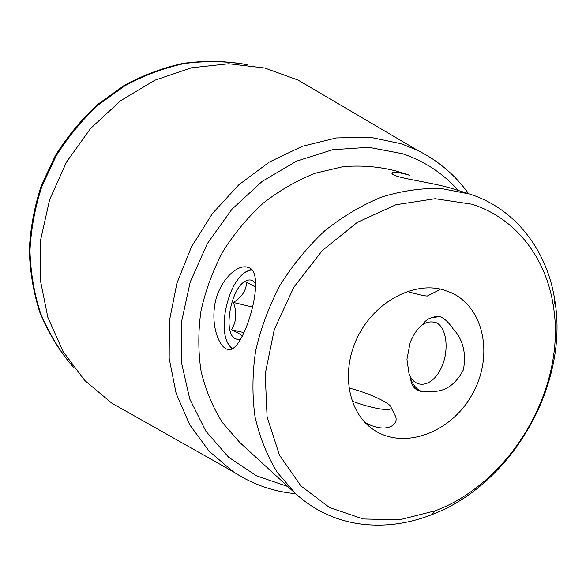 <?xml version="1.0" encoding="UTF-8"?>
<svg xmlns="http://www.w3.org/2000/svg" width="586" height="586" viewBox="0 0 586 586"><rect width="100%" height="100%" fill="white"/><g stroke="black" fill="none" stroke-linecap="round" stroke-linejoin="round"><path stroke-width="0.88" d="M443.038 289.74L451.095 292.626C484.915 307.818 493.844 357.607 471.701 395.316C450.18 433.391 402.633 450.641 372.528 429.003C347.652 411.636 340.613 370.462 358.09 336.086C375.333 301.6 413.416 281.419 443.038 289.74M437.42 290.898L439.771 289.726M422.433 391.778C417.181 389.983 413.269 385.625 410.713 378.71C411.218 386.445 415.547 390.855 423.707 391.946L431.853 391.448C445.177 391.763 455.688 384.555 463.401 369.81C466.456 353.08 463.013 339.404 453.073 328.805C447.851 321.165 442.723 316.894 437.713 315.993L431.179 317.832C427.963 318.733 424.989 321.084 422.242 324.886M365.012 422.491C385.566 433.984 399.095 425.326 395.579 416.368L394.283 413.841M468.785 193.761L452.575 188.692C435.156 183.279 407.783 179.646 397.301 176.32C392.415 174.577 390.869 173.339 392.686 172.606C395.206 171.866 400.934 172.775 409.878 175.331L396.063 171.009C379.105 166.6 361.401 165.157 342.942 166.673L315.261 173.222C296.934 180.422 279.566 190.421 263.165 203.217C247.644 217.45 234.166 233.668 222.724 251.877C212.711 270.908 205.444 290.707 200.917 311.269C198.068 331.881 198.127 351.915 201.093 371.385C205.664 390.151 212.769 407.211 222.409 422.557L239.711 442.393L295.871 493.895L277.442 472.594C267.216 456.003 259.745 437.449 255.035 416.939C252.075 395.609 252.28 373.568 255.65 350.824C260.858 328.087 269.04 306.141 280.203 284.994C292.905 264.726 307.782 246.64 324.834 230.738C342.825 216.41 361.789 205.173 381.72 197.035C401.835 190.824 421.634 187.974 441.112 188.502L469.679 194.047C515.958 208.777 547.522 251.057 554.913 300.94C568.933 385.354 511.849 484.432 431.787 514.647C407.504 524.118 383.215 527.166 358.932 523.781C335.119 520.222 314.096 510.26 295.871 493.895M431.179 317.832L439.852 316.543M249.68 268.007C266.403 275.684 243.908 351.314 229.111 349.556C220.102 349.732 211.172 328.167 214.659 305.68C217.904 283.199 235.001 265.187 246.413 266.923L249.68 268.007M231.741 349.007L227.734 343.096M244.479 272.732L251.204 269.142M287.829 486.519L256.478 475.839L228.643 457.234L205.913 431.274L189.761 399.029L181.345 362.031L181.426 322.256L190.23 281.961L207.363 243.556L231.844 209.356L262.184 181.382L296.494 161.172L332.702 149.701L368.726 147.306L402.641 153.759C424.66 161.238 443.236 173.493 458.362 190.501M471.818 204.192C515.98 218.036 546.24 258.28 553.345 306.002C566.86 386.76 512.025 481.934 435.383 510.75L399.213 519.877L363.181 518.962L329.625 507.579L300.94 485.955L279.441 455.102L267.084 416.858L265.209 373.897L274.307 329.486L293.85 287.206L322.315 250.53L357.306 222.365L395.916 204.756L435.054 198.713L471.818 204.192M247.556 64.936L242.714 63.911C223.251 60.812 203.357 60.629 183.052 63.369C162.783 67.822 143.167 75.169 124.195 85.417L97.694 104.44C81.432 119.478 67.346 136.501 55.428 155.495L41.254 185.725C34.34 206.917 30.355 228.386 29.3 250.134C29.945 271.692 33.431 292.348 39.745 312.111C47.561 331.053 57.692 348.172 70.144 363.452L73.455 367.129M243.791 64.13C224.292 61.025 204.368 60.841 184.026 63.588C163.721 68.049 144.075 75.418 125.067 85.688L98.507 104.748C82.223 119.822 68.101 136.882 56.161 155.913L41.958 186.216C35.021 207.451 31.029 228.965 29.967 250.749C30.619 272.344 34.098 293.044 40.427 312.843C48.257 331.822 58.402 348.963 70.869 364.272M316.11 90.698L297.952 80.026L264.755 68.013L228.752 63.749L191.534 67.778L154.88 80.209L120.65 100.697L90.676 128.378L66.577 161.919L49.649 199.584L40.742 239.403L40.185 279.288L47.81 317.238L62.995 351.454L84.743 380.461L111.787 403.161L130.129 413.518M468.624 193.717C455.395 175.273 438.584 160.93 418.184 150.69L401.469 143.812L369.92 137.205L336.415 137.937L302.369 146.258L269.311 162.058L238.832 184.795L212.432 213.516L191.432 246.918L176.862 283.39L169.361 321.157L169.178 358.42L176.144 393.477L189.732 424.806L209.107 451.191L233.228 471.723C249.812 482.637 267.831 489.632 287.272 492.701L295.747 493.786M252.09 270.087C247.446 270.014 242.765 273.069 238.048 279.258C227.024 293.476 220.966 322.6 225.844 338.298C227.353 343.389 229.624 346.809 232.679 348.56M240.809 339.14L237.52 339.528L234.583 338.327C222.841 331.156 231.258 287.682 245.549 281.075C249.702 278.929 253.115 279.896 255.796 283.968M255.752 286.81L246.472 282.393C246.45 290.195 242.091 296.882 233.389 302.464C237.14 312.455 236.502 321.56 231.492 329.779C237.271 332.35 240.89 334.503 242.34 336.247M244.04 332.628L231.492 329.779M252.544 307.042L233.389 302.464M436.358 322.754C425.89 319.436 417.173 325.992 410.2 342.422L406.94 359.328L408.962 373.355C414.207 388.752 430.505 387.881 439.94 370.528C449.601 353.431 447.477 327.896 436.358 322.754M348.89 388.013C368.03 392.605 391.902 403.629 391.184 407.783C391.741 411.877 371.077 408.442 352.076 401.08M428.681 295.307L427.216 296.047C423.751 295.842 417.1 294.311 407.255 291.447M392.261 173.881L392.679 172.599M439.712 316.491L437.815 316.008M248.361 267.399L246.64 266.952M418.184 150.69L297.952 80.026M233.228 471.723L111.787 403.161M553.345 306.002L554.913 300.94M435.383 510.75L431.787 514.647M391.184 407.783L395.579 416.368M427.216 296.047L439.771 289.718"/></g></svg>
